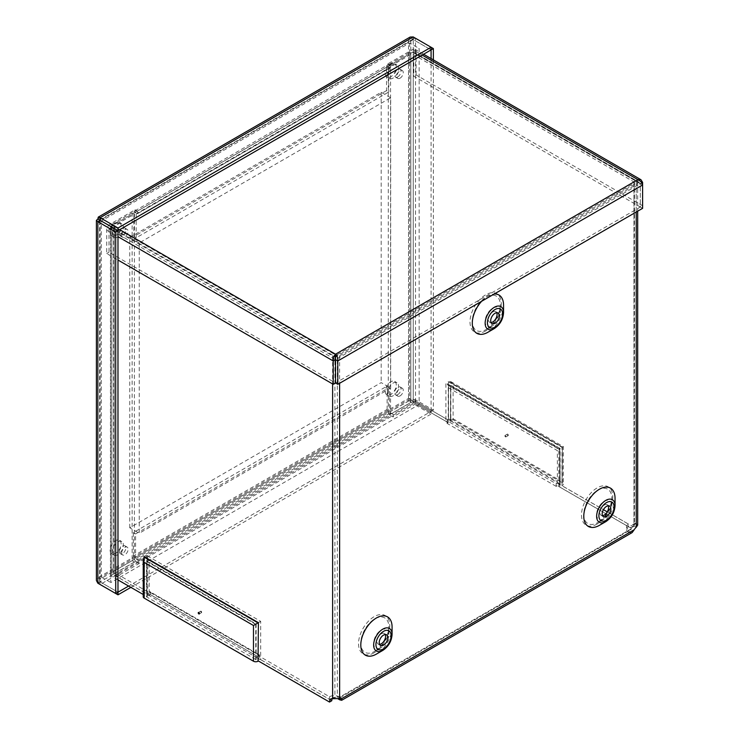 <?xml version="1.0" encoding="UTF-8"?>
<svg xmlns="http://www.w3.org/2000/svg" width="739" height="739" viewBox="0 0 739 739"><rect width="100%" height="100%" fill="white"/><g stroke="black" fill="none" stroke-linecap="round" stroke-linejoin="round"><path stroke-width="0.55" stroke-dasharray="3.69 2.77" d="M332.624 698.706L334.896 697.385L337.326 697.228L339.607 698.54L339.635 697.173L629.231 529.974L630.524 529.808L631.928 528.413L634.201 529.734M337.326 354.572L633.96 183.318A1.718 0.988 0 0 0 634.459 182.616L634.459 525.096L633.96 524.727L633.96 525.965A6.706 3.871 120 0 0 631.928 528.413L339.367 697.32A6.706 3.871 120 0 0 337.326 697.228L337.326 354.572A1.718 0.988 180 0 1 334.896 354.572L114.166 227.141A1.718 0.988 180 0 1 113.667 226.439A1.718 0.988 180 0 1 114.166 225.737L134.396 214.061L134.396 562.019L114.166 573.695L114.166 225.737M637.683 525.096L636.233 523.415A6.706 3.871 -120 0 0 634.515 523.692A6.706 3.871 -120 0 0 633.129 526.759L562.019 485.708L562.397 447.141L563.349 446.596L562.019 447.363L562.019 485.708M117.981 579.93L111.894 576.411A4.942 2.854 180 0 1 110.444 574.397A4.942 2.854 180 0 1 111.894 572.374L111.894 224.425A4.942 2.854 0 0 0 110.444 226.439A4.942 2.854 0 0 0 111.894 228.453L332.624 355.893A4.942 2.854 180 0 0 339.607 355.893L636.233 184.63A4.942 2.854 0 0 0 637.683 182.616A4.942 2.854 0 0 0 636.233 180.602L415.512 53.162A4.942 2.854 0 0 0 408.528 53.162L408.528 401.12L388.298 412.796L390.571 414.117L390.571 66.159L410.801 54.474L410.801 402.432L390.571 414.117M634.459 182.616A1.718 0.988 0 0 0 633.96 181.914L413.23 54.474A1.718 0.988 0 0 0 410.801 54.474M607.264 511.868L628.492 524.127L628.492 526.759A6.706 3.871 0 0 0 626.533 529.503L626.533 526.87A6.706 3.871 180 0 0 629.231 529.974L629.231 532.607L632.131 532.597M602.525 515.646A6.115 3.529 -60 0 1 601.167 515.369A6.115 3.529 -60 0 1 601.167 508.303A6.115 3.529 -60 0 1 607.282 504.774A6.115 3.529 -60 0 1 608.206 505.809M258.354 655.669L259.528 654.985L259.528 657.618L258.354 658.292L258.354 655.669L329.511 696.748A6.706 3.871 180 0 1 339.635 697.173L341.64 698.641M633.96 183.318L633.96 525.965L636.233 527.276M597.796 522.556L604.225 518.843L597.796 522.556A19.833 11.454 -60 0 1 583.773 514.455A19.833 11.454 -60 0 1 597.796 490.16A19.833 11.454 -60 0 1 611.818 498.262A19.833 11.454 -60 0 1 597.796 522.556L597.796 522.556C606.248 516.635 610.922 508.543 611.818 498.262L611.818 505.688A10.743 6.198 -60 0 1 604.225 518.843A10.743 6.198 -60 0 1 596.632 514.455A10.743 6.198 -60 0 1 604.225 501.301A10.743 6.198 -60 0 1 611.818 505.688M615.042 498.262A22.115 12.766 -60 0 1 599.403 525.346M491.038 322.555A6.115 3.529 -60 0 1 489.68 322.278A6.115 3.529 -60 0 1 489.68 315.211A6.115 3.529 -60 0 1 495.804 311.673A6.115 3.529 -60 0 1 496.719 312.717M492.737 325.742L486.308 329.455A19.833 11.454 -60 0 1 472.286 321.363A19.833 11.454 -60 0 1 486.308 297.069A19.833 11.454 -60 0 1 500.34 305.161A19.833 11.454 -60 0 1 486.308 329.455L492.737 325.742A10.743 6.198 -60 0 1 485.144 321.363A10.743 6.198 -60 0 1 492.737 308.2A10.743 6.198 -60 0 1 500.34 312.588A10.743 6.198 -60 0 1 492.737 325.742L492.737 325.742M481.662 301.263A22.115 12.766 -60 0 1 494.188 294.03M503.555 305.161A22.115 12.766 -60 0 1 487.925 332.245M379.56 644.38A6.115 3.529 -60 0 1 378.202 644.103A6.115 3.529 -60 0 1 378.202 637.036A6.115 3.529 -60 0 1 384.317 633.499A6.115 3.529 -60 0 1 385.231 634.542M381.259 647.576L374.83 651.29A19.833 11.454 -60 0 1 360.798 643.189A19.833 11.454 -60 0 1 374.83 618.894A19.833 11.454 -60 0 1 388.853 626.995A19.833 11.454 -60 0 1 374.83 651.29L381.259 647.576A10.743 6.198 -60 0 1 373.657 643.189A10.743 6.198 -60 0 1 381.259 630.034A10.743 6.198 -60 0 1 388.853 634.413A10.743 6.198 -60 0 1 381.259 647.576L381.259 647.576M392.076 626.995A22.115 12.766 -60 0 1 376.437 654.07M111.894 224.425L132.124 212.74L134.396 214.061M388.298 412.796L388.298 64.838L408.528 53.162M388.298 64.838L390.571 66.159M448.259 387.596L557.372 450.596L557.372 481.625L448.259 418.625L448.259 387.596L450.541 386.285L559.654 449.284L557.372 450.596M258.308 623.254L149.204 560.264L149.204 591.283L258.308 654.283L258.308 623.254L256.036 624.575L146.922 561.575L149.204 560.264M556.162 483.731L556.162 486.354A4.942 2.854 120 0 0 559.654 480.304L450.541 417.313A4.942 2.854 -60 0 1 447.049 423.364L447.049 420.731L556.162 483.722L556.162 486.354L557.335 485.68L557.335 483.047L556.162 483.731A1.718 0.988 120 0 0 557.372 481.625M559.654 449.284L559.654 480.304M450.541 417.313L450.541 386.285M447.04 420.731L448.222 420.048L448.222 422.68L447.04 423.355L447.04 420.731A1.718 0.988 120 0 0 448.259 418.625M256.036 655.595A4.942 2.854 120 0 0 257.061 657.858A4.942 2.854 120 0 0 259.528 657.618L150.414 594.618L150.414 591.985A1.718 0.988 -60 0 1 149.555 592.078L258.668 655.068A1.718 0.988 -60 0 0 259.528 654.985L150.414 591.985L150.414 594.618A4.942 2.854 -60 0 1 147.948 594.867A4.942 2.854 -60 0 1 146.922 592.604L256.036 655.595L256.036 624.575M146.922 561.575L146.922 592.604M149.555 592.078A1.718 0.988 -60 0 1 149.204 591.283M258.668 655.068A1.718 0.988 -60 0 1 258.308 654.283M556.162 486.354L447.049 423.364M448.222 422.68L415.66 403.882L415.66 401.249L448.222 420.048M415.66 401.249L393.074 414.293L393.074 416.925L415.66 403.882M390.598 415.503A4.942 2.854 60 0 1 387.116 409.452L133.306 555.987A4.942 2.854 -120 0 0 136.798 562.028L390.598 415.503L393.074 416.925M133.306 555.987L133.306 532.625L387.116 386.091L387.116 409.452M387.116 386.091L389.388 387.412L389.388 410.764L135.588 557.298L135.588 533.937L389.388 387.412M139.265 560.827L116.679 573.87L116.679 576.494L139.265 563.451L139.265 560.827L136.798 559.405L390.598 412.87A1.718 0.988 60 0 1 389.388 410.764M390.598 412.87L393.074 414.293M136.798 559.405A1.718 0.988 60 0 1 135.588 557.298M133.306 532.625L135.588 533.937M139.265 563.451L136.798 562.028M116.679 573.87L149.232 592.669L149.232 595.292L116.679 576.494M150.414 594.618L149.232 595.292M150.414 591.985L149.232 592.669M259.528 657.618L259.528 654.985M329.511 696.748L329.511 699.38L258.354 658.292M557.335 483.047L603.421 509.651M628.492 526.759L557.335 485.68M626.533 526.87A6.706 3.871 180 0 1 628.492 524.127M626.533 529.503A6.706 3.871 0 0 0 629.231 532.607L339.635 699.796M338.185 698.974A6.706 3.871 0 0 0 329.511 699.38M633.129 526.759L630.847 528.071A6.706 3.871 60 0 1 632.242 525.004A6.706 3.871 60 0 1 633.96 524.727L636.233 523.415L636.233 180.602M507.157 434.532A0.841 0.48 60 0 1 508.173 434.634A0.841 0.48 60 0 1 507.527 435.373A0.841 0.48 60 0 1 507.157 434.532M504.885 435.844A0.841 0.48 60 0 1 505.892 436.915A0.841 0.48 60 0 1 504.885 435.844M562.397 482.863L562.397 447.141L448.545 381.407L450.827 381.638L453.099 384.04L453.099 419.752L562.397 482.863A3.224 1.857 180 0 1 563.349 484.174A3.224 1.857 180 0 1 562.397 485.486M560.125 448.462L450.827 385.352L450.827 421.073L560.125 484.174L560.125 448.462L558.804 449.22L559.746 448.675L450.448 385.573L448.167 385.352L445.894 382.941L445.894 421.285L413.23 402.432A1.718 0.988 0 0 0 410.801 402.432M450.827 385.352L450.448 421.285A3.224 1.857 180 0 1 445.894 421.285M448.545 419.752L448.545 381.407L448.545 419.752A3.224 1.857 180 0 1 453.099 419.752M560.125 484.174L559.746 448.675L445.894 382.941M448.167 381.629L562.019 447.363M630.847 528.071L559.746 487.019A3.224 1.857 180 0 1 558.804 485.708A3.224 1.857 180 0 1 559.746 484.396M408.528 401.12A4.942 2.854 180 0 1 415.512 401.12L415.512 53.162M448.167 419.974L415.512 401.12M201.692 612.261A0.841 0.48 -120 0 0 200.685 611.19A0.841 0.48 -120 0 0 201.692 612.261M146.451 561.086L147.772 558.776L146.83 555.608L260.682 621.342L260.682 659.687A3.224 1.857 0 0 0 256.128 659.687L146.451 596.798L146.451 561.086L255.749 624.187L260.682 621.342M255.749 624.187L255.749 659.899M146.451 596.798L146.83 596.576A3.224 1.857 0 0 0 147.772 595.264A3.224 1.857 0 0 0 146.83 593.953L146.83 555.608M144.548 556.92L144.17 595.486A3.224 1.857 0 0 0 143.227 596.798M260.682 659.687L331.783 700.738M144.548 595.264L143.227 594.498M132.124 212.74L132.124 560.698L111.894 572.374M132.124 560.698L134.396 562.019M114.166 227.141L114.166 575.099A1.718 0.988 180 0 1 113.667 574.397A1.718 0.988 180 0 1 114.166 573.695M114.166 575.099L146.83 593.953M334.896 354.572L334.896 697.385A6.706 3.871 -120 0 0 333.178 697.662A6.706 3.871 -120 0 0 332.236 698.669M119.432 233.875A4.536 2.614 -60 0 1 121.408 229.312A4.536 2.614 -60 0 1 124.9 228.092A4.536 2.614 -60 0 1 124.9 233.33A4.536 2.614 -60 0 1 120.365 235.953A4.536 2.614 -60 0 1 119.432 233.875M121.704 235.187A4.536 2.614 -60 0 1 123.681 230.623A4.536 2.614 -60 0 1 127.182 229.413A4.536 2.614 -60 0 1 127.182 234.651A4.536 2.614 -60 0 1 122.646 237.265A4.536 2.614 -60 0 1 121.704 235.187M119.432 551.599A4.536 2.614 -60 0 1 121.408 547.036A4.536 2.614 -60 0 1 124.9 545.816A4.536 2.614 -60 0 1 124.9 551.054A4.536 2.614 -60 0 1 120.365 553.668A4.536 2.614 -60 0 1 119.432 551.599M121.704 552.911A4.536 2.614 -60 0 1 123.681 548.347A4.536 2.614 -60 0 1 127.182 547.128A4.536 2.614 -60 0 1 127.182 552.366A4.536 2.614 -60 0 1 122.646 554.989A4.536 2.614 -60 0 1 121.704 552.911M397.785 76.874A4.536 2.614 -60 0 1 395.522 77.096A4.536 2.614 -60 0 1 395.522 71.859A4.536 2.614 -60 0 1 400.058 69.235A4.536 2.614 -60 0 1 400.75 72.875A4.536 2.614 -60 0 1 397.785 76.874M400.067 78.186A4.536 2.614 -60 0 1 397.794 78.408A4.536 2.614 -60 0 1 397.794 73.17A4.536 2.614 -60 0 1 402.33 70.556A4.536 2.614 -60 0 1 403.023 74.186A4.536 2.614 -60 0 1 400.067 78.186M397.785 394.589A4.536 2.614 -60 0 1 395.522 394.811A4.536 2.614 -60 0 1 395.522 389.573A4.536 2.614 -60 0 1 400.058 386.959A4.536 2.614 -60 0 1 400.75 390.589A4.536 2.614 -60 0 1 397.785 394.589M400.067 395.901A4.536 2.614 -60 0 1 397.794 396.132A4.536 2.614 -60 0 1 397.794 390.894A4.536 2.614 -60 0 1 402.33 388.271A4.536 2.614 -60 0 1 403.023 391.91A4.536 2.614 -60 0 1 400.067 395.901M642.597 182.357L416.075 51.573A4.942 2.854 120 0 0 415.05 49.319A4.942 2.854 120 0 0 412.584 49.559L387.726 63.914L387.726 66.538L390.035 67.868L390.035 65.244L387.726 63.914M639.355 182.533L413.443 52.109A1.718 0.988 120 0 1 413.794 52.894L413.794 76.246L640.316 207.031L640.316 183.669L637.896 182.274L639.355 182.533L640.316 183.669L641.692 182.884M413.443 52.109A1.718 0.988 120 0 0 412.584 52.192L387.726 66.538M135.061 209.784L135.061 212.416L137.371 213.747L137.371 211.114L135.061 209.784L110.213 224.129A4.942 2.854 120 0 0 106.721 230.18L106.721 253.542L117.981 260.045M642.597 208.352L640.316 207.031L640.316 183.678L642.597 184.99L642.597 205.719L335.524 383.005L108.993 252.221L108.993 228.868A1.718 0.988 -60 0 1 110.213 226.762L335.524 356.845L637.896 182.274L637.896 179.642M390.035 67.868L390.035 65.244M137.371 213.747A1.718 0.988 -120 0 0 136.512 213.654L389.167 67.785A1.718 0.988 -120 0 1 390.026 67.877L137.371 213.747L137.371 211.114A4.942 2.854 -120 0 0 134.904 210.864A4.942 2.854 -120 0 0 133.879 213.128L386.534 67.258L386.534 90.62L388.816 91.932L136.161 237.801L136.161 214.439L388.816 68.57L388.816 91.932M108.993 252.221L106.721 253.542M416.075 51.573L416.075 74.935L413.794 76.246M135.061 212.416L110.213 226.762M386.534 67.258A4.942 2.854 60 0 1 387.559 64.995A4.942 2.854 60 0 1 390.026 65.244L137.371 211.114M389.167 67.785A1.718 0.988 -120 0 0 388.816 68.57M136.512 213.654A1.718 0.988 -120 0 0 136.161 214.439M386.534 90.62L133.879 236.489L133.879 213.128M133.879 236.489L136.161 237.801M642.597 205.719L416.075 74.935M97.853 583.2L100.125 581.879L100.125 579.08L99.626 580.484L100.135 584.512C98.416 582.822 97.659 580.568 97.853 577.769L408.528 398.404L415.512 399.799L413.23 401.111L408.528 398.404C409.138 400.741 410.699 402.524 413.23 403.753L413.23 401.12L431.086 411.429L128.614 586.064M408.528 398.404L408.528 39.666L415.512 38.271L411.762 39.841L410.801 40.978L408.528 39.666L410.154 37.052M410.801 399.716L410.801 40.978L100.135 220.342L100.125 579.08L410.801 399.716L413.23 401.12L100.135 581.889L117.981 592.188L100.135 581.889L100.125 220.351L413.23 39.583L431.086 49.892L413.23 39.583L413.23 401.111L431.086 411.42L431.086 58.575M100.125 579.08L97.853 577.769L96.403 580.484M110.111 232.462A7.778 4.489 120 0 0 111.718 236.027A7.778 4.489 120 0 0 115.617 235.639A7.778 4.489 120 0 0 120.697 228.785A7.778 4.489 120 0 0 119.506 222.55A7.778 4.489 120 0 0 113.51 224.628A7.778 4.489 120 0 0 110.111 232.462M117.889 236.951A7.778 4.489 -60 0 1 114 237.339A7.778 4.489 -60 0 1 114 228.351A7.778 4.489 -60 0 1 121.778 223.862A7.778 4.489 -60 0 1 122.97 230.097A7.778 4.489 -60 0 1 117.889 236.951M117.889 554.675A7.778 4.489 -60 0 1 114 555.063A7.778 4.489 -60 0 1 114 546.075A7.778 4.489 -60 0 1 121.778 541.576A7.778 4.489 -60 0 1 122.97 547.811A7.778 4.489 -60 0 1 117.889 554.675M393.037 78.094A7.778 4.489 -60 0 1 389.148 78.482A7.778 4.489 -60 0 1 389.148 69.494A7.778 4.489 -60 0 1 396.935 65.004A7.778 4.489 -60 0 1 398.127 71.24A7.778 4.489 -60 0 1 393.037 78.094M393.037 395.818A7.778 4.489 -60 0 1 389.148 396.206A7.778 4.489 -60 0 1 389.148 387.218A7.778 4.489 -60 0 1 396.935 382.719A7.778 4.489 -60 0 1 398.127 388.954A7.778 4.489 -60 0 1 393.037 395.818M385.259 391.328A7.778 4.489 120 0 0 386.876 394.885A7.778 4.489 120 0 0 390.765 394.506A7.778 4.489 120 0 0 395.845 387.642A7.778 4.489 120 0 0 394.654 381.407A7.778 4.489 120 0 0 388.659 383.495A7.778 4.489 120 0 0 385.259 391.328M385.259 73.604A7.778 4.489 120 0 0 386.876 77.17A7.778 4.489 120 0 0 390.765 76.782A7.778 4.489 120 0 0 395.845 69.928A7.778 4.489 120 0 0 394.654 63.693A7.778 4.489 120 0 0 388.659 65.771A7.778 4.489 120 0 0 385.259 73.604M110.111 550.186A7.778 4.489 120 0 0 111.718 553.742A7.778 4.489 120 0 0 115.617 553.363A7.778 4.489 120 0 0 120.697 546.5A7.778 4.489 120 0 0 119.506 540.264A7.778 4.489 120 0 0 113.51 542.352A7.778 4.489 120 0 0 110.111 550.186M413.23 36.95L413.23 39.583L410.801 40.978M433.368 59.887L433.368 410.108L415.512 399.799L415.512 38.271L431.086 47.259M433.368 410.108L431.086 411.42L431.086 414.062L413.23 403.753L100.135 584.512M130.886 587.376L431.086 414.062M390.672 388.095L139.237 533.253L139.237 242.928L390.672 97.76L390.672 388.095L381.185 382.617L129.75 527.775L139.237 533.253M110.776 226.485L419.133 48.46L419.133 404.529L110.776 582.554L110.776 226.494M409.646 42.982L409.646 399.051L101.289 577.076L101.289 221.016L409.646 42.982L419.133 48.46M129.75 527.775L129.75 237.45L139.237 242.928M409.646 399.051L419.133 404.529M101.289 577.076L110.776 582.554M129.75 237.45L381.185 92.283L390.672 97.76M381.185 92.283L381.185 382.617M636.233 212.019L636.233 184.63M633.96 181.914L633.96 524.727M597.13 524.034A22.115 12.766 -60 0 1 583.588 504.765A22.115 12.766 -60 0 1 610.673 489.126A22.115 12.766 -60 0 1 597.13 524.034M615.042 505.688A13.016 7.519 -60 0 1 605.832 521.632M503.555 312.588A13.016 7.519 -60 0 1 494.354 328.532M392.076 634.413A13.016 7.519 -60 0 1 382.867 650.366M485.643 330.933A22.115 12.766 -60 0 1 472.101 311.664A22.115 12.766 -60 0 1 499.185 296.034A22.115 12.766 -60 0 1 485.643 330.933M374.165 652.759A22.115 12.766 -60 0 1 360.623 633.499A22.115 12.766 -60 0 1 387.698 617.859A22.115 12.766 -60 0 1 374.165 652.759M339.607 355.893L339.607 383.282M562.397 447.141L453.099 384.04M559.746 487.019L559.746 448.675M413.23 402.432L413.23 54.474M332.624 355.893L332.624 383.966M146.83 596.576L146.83 560.864L256.128 623.965L256.128 659.687M144.17 595.486L144.17 557.141M111.894 228.453L111.894 576.411M422.117 55.065L412.584 49.559M412.584 52.192L637.896 182.274M413.794 52.894L640.316 183.669L335.524 359.644L108.993 228.868M110.213 224.129L119.746 229.635M106.721 230.18L117.981 236.683M408.528 39.666L97.853 219.03L97.853 577.769M637.683 182.616L637.683 211.188M609.564 506.086L607.282 504.774M603.44 516.69L601.167 515.369M498.077 312.994L495.804 311.673M491.962 323.59L489.68 322.278M500.34 312.588L500.34 305.161C499.435 315.442 494.76 323.543 486.308 329.455M386.589 634.819L384.317 633.499M380.474 645.415L378.202 644.103M388.853 634.413L388.853 626.995C387.957 637.267 383.282 645.369 374.83 651.29M340.097 697.745L630.524 529.808M147.948 594.867L257.061 657.858M507.333 434.144L505.051 435.465M508.173 435.604L505.892 436.915M450.827 381.638L563.349 446.596L563.349 484.174M448.167 385.352L558.804 449.22L558.804 485.708M634.515 523.692L632.242 525.004M199.244 613.961L201.516 612.64M198.403 612.502L200.685 611.19M147.772 558.776L147.772 595.264M330.896 698.983L333.178 697.662M110.444 574.397L110.444 226.439M113.667 574.397L113.667 226.439M120.365 235.953L122.646 237.265M124.9 228.092L127.182 229.413M120.365 553.668L122.646 554.989M124.9 545.816L127.182 547.128M395.522 77.096L397.794 78.408M400.058 69.235L402.33 70.556M395.522 394.811L397.794 396.132M400.058 386.959L402.33 388.271M423.567 54.233L415.05 49.319M134.904 210.864L387.559 64.995M99.876 219.908L411.762 39.841M111.718 236.027L114 237.339M119.506 222.55L121.778 223.862M386.876 394.885L389.148 396.206M394.654 381.407L396.935 382.719M386.876 77.17L389.148 78.482M394.654 63.693L396.935 65.004M111.718 553.742L114 555.063M119.506 540.264L121.778 541.576M99.626 580.484L99.626 220.351"/><path stroke-width="1.11" d="M332.236 698.669A6.706 3.871 -120 0 0 331.783 700.738L329.511 702.05A6.706 3.871 60 0 1 330.896 698.983A6.706 3.871 60 0 1 332.624 698.706L339.607 698.54A6.706 3.871 -60 0 1 341.64 698.641L341.667 700.295L339.635 699.796A6.706 3.871 0 0 0 338.185 698.974M341.667 700.295L632.131 532.597L634.201 529.734A6.706 3.871 -60 0 1 636.233 527.276L637.683 525.096L637.683 211.188M608.206 505.809A6.115 3.529 -60 0 1 608.548 507.573A6.115 3.529 -60 0 1 604.225 515.065A6.115 3.529 -60 0 1 602.525 515.646M610.83 508.894A6.115 3.529 120 0 0 609.564 506.086A6.115 3.529 120 0 0 603.44 509.624A6.115 3.529 120 0 0 603.44 516.69A6.115 3.529 120 0 0 608.16 515.046A6.115 3.529 120 0 0 610.83 508.894M599.403 525.346L605.832 521.632L599.403 525.346A22.115 12.766 -60 0 1 583.773 516.321A22.115 12.766 -60 0 1 599.403 489.236A22.115 12.766 -60 0 1 615.042 498.262L615.042 505.688C614.562 512.496 611.495 517.808 605.832 521.632A13.016 7.519 -60 0 1 596.632 516.321A13.016 7.519 -60 0 1 605.832 500.368A13.016 7.519 -60 0 1 615.042 505.688M496.719 312.717A6.115 3.529 -60 0 1 497.07 314.481A6.115 3.529 -60 0 1 492.737 321.973A6.115 3.529 -60 0 1 491.038 322.555M499.342 315.793A6.115 3.529 120 0 0 498.077 312.994A6.115 3.529 120 0 0 491.962 316.523A6.115 3.529 120 0 0 491.962 323.59A6.115 3.529 120 0 0 496.673 321.945A6.115 3.529 120 0 0 499.342 315.793M487.925 332.245L494.354 328.532A13.016 7.519 -60 0 1 485.144 323.22A13.016 7.519 -60 0 1 494.354 307.276A13.016 7.519 -60 0 1 503.555 312.588C503.074 319.396 500.007 324.717 494.354 328.532L487.925 332.245A22.115 12.766 -60 0 1 472.618 326.721A22.115 12.766 -60 0 1 481.662 301.263M494.188 294.03A22.115 12.766 -60 0 1 503.555 305.161L503.555 312.588M385.231 634.542A6.115 3.529 -60 0 1 385.582 636.307A6.115 3.529 -60 0 1 381.259 643.798A6.115 3.529 -60 0 1 379.56 644.38M387.864 637.618A6.115 3.529 120 0 0 386.589 634.819A6.115 3.529 120 0 0 380.474 638.348A6.115 3.529 120 0 0 380.474 645.415A6.115 3.529 120 0 0 385.195 643.78A6.115 3.529 120 0 0 387.864 637.618M376.437 654.07L382.867 650.366L376.437 654.07A22.115 12.766 -60 0 1 360.798 645.045A22.115 12.766 -60 0 1 376.437 617.961A22.115 12.766 -60 0 1 392.076 626.995L392.076 634.413C391.596 641.221 388.52 646.542 382.867 650.366A13.016 7.519 -60 0 1 373.657 645.045A13.016 7.519 -60 0 1 382.867 629.101A13.016 7.519 -60 0 1 392.076 634.413M339.607 383.282L339.635 699.796M603.421 509.651L607.264 511.868M199.419 613.573A0.841 0.48 -120 0 0 198.403 612.502A0.841 0.48 -120 0 0 199.244 613.961A0.841 0.48 -120 0 0 199.419 613.573M144.17 557.141L258.031 622.875L253.477 625.499L253.477 661.22A3.224 1.857 0 0 0 258.031 661.22L258.41 622.654L144.548 556.92L143.227 559.22L144.17 562.397L253.477 625.499M143.227 559.22L143.227 596.798A3.224 1.857 0 0 0 144.17 598.11L253.477 661.22M258.031 661.22L258.41 622.654M329.511 702.05L258.41 660.999M143.227 594.498L117.981 579.93M335.524 356.845L335.524 359.644L335.524 354.212L637.896 179.642L640.972 179.743L642.597 182.357L642.597 184.99C641.988 182.653 640.417 180.87 637.896 179.642L422.117 55.065M335.524 354.212C337.233 355.912 338 358.156 337.806 360.965L337.806 384.317L642.597 208.352L642.597 184.99L337.806 360.965L335.524 359.644L333.243 360.965C333.04 358.156 333.806 355.912 335.524 354.212L119.746 229.635M641.692 182.884L642.597 182.357M337.806 384.317L335.524 383.005L335.524 359.644L335.515 383.005L333.243 384.317L333.243 360.965L117.981 236.683M117.981 260.045L333.243 384.317M96.403 220.351L96.403 580.484L97.853 583.2L97.853 221.663L115.709 231.972L117.981 230.66L100.135 220.342L97.853 221.663L96.403 220.351L97.853 219.03L98.269 217.118L100.135 217.709L100.135 220.342L97.853 219.03M115.709 231.972L115.709 593.509L117.981 592.188L117.981 230.66M97.853 583.2L115.709 593.509M413.23 36.95L100.135 217.709L117.991 228.018L431.086 47.259L413.23 36.95L410.154 37.052L98.269 217.118M100.135 220.342L117.991 230.651L431.086 49.892L431.086 58.575M117.991 228.018L117.991 230.651M431.086 47.259L431.086 49.892L433.368 48.58L431.086 47.259M433.368 59.887L433.368 48.58M100.135 584.512L117.991 594.821L130.886 587.376M117.981 592.188L128.614 586.064M117.991 594.821L117.991 592.198M110.776 226.494L101.289 221.016M636.233 527.276L636.233 212.019M341.64 698.641L634.201 529.734M606.507 520.154A10.743 6.198 -60 0 1 599.92 510.797A10.743 6.198 -60 0 1 613.084 503.204A10.743 6.198 -60 0 1 606.507 520.154M495.019 327.063A10.743 6.198 -60 0 1 488.442 317.705A10.743 6.198 -60 0 1 501.596 310.103A10.743 6.198 -60 0 1 495.019 327.063M383.532 648.888A10.743 6.198 -60 0 1 376.955 639.531A10.743 6.198 -60 0 1 390.109 631.937A10.743 6.198 -60 0 1 383.532 648.888M332.624 383.966L332.624 698.706M144.17 598.11L144.17 562.397M640.972 179.743L423.567 54.233"/></g></svg>
